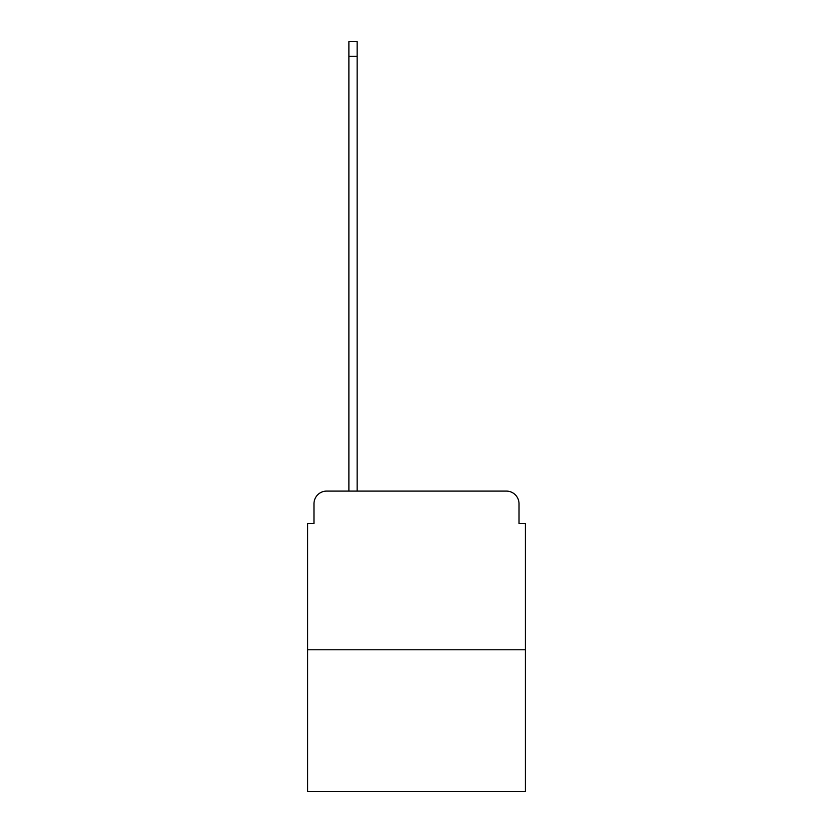 <?xml version="1.0" encoding="UTF-8"?>
<svg xmlns="http://www.w3.org/2000/svg" width="833" height="833" viewBox="0 0 833 833"><rect width="100%" height="100%" fill="white"/><g stroke="black" fill="none" stroke-linecap="round" stroke-linejoin="round"><path stroke-width="1.25" d="M313.979 503.788L313.979 523.468L313.979 503.788A12.693 12.693 0 0 1 326.671 491.085L348.892 491.085L348.892 41.65L357.149 41.65L357.149 491.085L366.989 491.085M525.373 649.792L307.627 649.792L307.627 791.35L525.373 791.35L525.373 523.468L519.021 523.468L519.021 503.788A12.693 12.693 0 0 0 506.329 491.085L326.671 491.085M307.627 649.792L307.627 523.468L313.979 523.468M466.011 491.085L506.329 491.085M519.021 523.468L519.021 503.788M348.892 56.248L357.149 56.248"/></g></svg>
